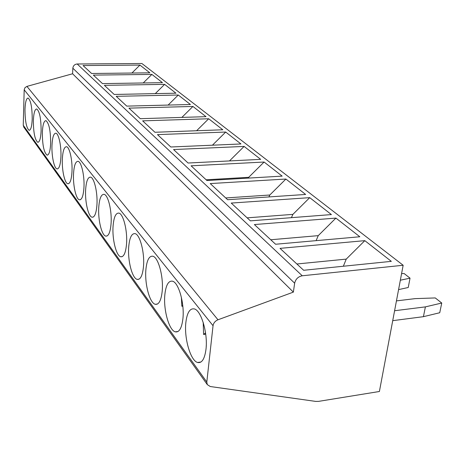 <?xml version="1.0" encoding="UTF-8"?>
<svg xmlns="http://www.w3.org/2000/svg" width="465" height="465" viewBox="0 0 465 465"><rect width="100%" height="100%" fill="white"/><g stroke="black" fill="none" stroke-linecap="round" stroke-linejoin="round"><path stroke-width="0.7" d="M403.155 265.259L302.244 275.78C298.17 276.611 295.635 279.081 294.647 283.202L293.369 292.119L217.98 319.781C215.173 320.984 213.528 322.966 213.046 325.721L206.803 382.032L207.268 384.578L210.273 386.525L315.747 401.411L318.653 401.359L379.399 391.495L403.155 265.259L141.889 63.507L77.19 63.99C74.656 64.263 73.208 65.67 72.842 68.204L72.592 73.766L26.924 86.391L24.982 87.67L24.186 89.809L23.25 125.277L24.006 127.416M185.849 322.605C184.047 338.195 190.493 360.7 197.579 362.479C201.868 363.403 204.676 359.003 205.989 349.285C208.018 333.254 201.124 310.184 194.225 308.905C189.819 308.196 187.029 312.765 185.849 322.605M164.843 294.769C163.296 309.591 168.998 330.342 175.276 331.836C179.199 332.591 181.739 328.214 182.908 318.705C184.64 303.482 178.572 282.249 172.439 281.185C168.417 280.628 165.883 285.155 164.843 294.769M145.888 269.665C144.569 283.79 149.643 303.029 155.24 304.284C158.838 304.9 161.152 300.559 162.192 291.259C163.674 276.774 158.292 257.116 152.816 256.227C149.131 255.791 146.824 260.272 145.888 269.665M128.712 246.903C127.573 260.388 132.124 278.314 137.146 279.378C140.453 279.878 142.569 275.582 143.493 266.486C144.766 252.681 139.959 234.383 135.042 233.633C131.653 233.308 129.543 237.731 128.712 246.903M113.071 226.176C112.082 239.074 116.192 255.843 120.714 256.756C123.766 257.151 125.707 252.908 126.532 244.02C127.631 230.826 123.312 213.726 118.871 213.098C115.744 212.86 113.815 217.219 113.071 226.176M98.76 207.221C97.906 219.579 101.637 235.331 105.735 236.11C108.554 236.423 110.339 232.233 111.077 223.543C112.03 210.924 108.118 194.876 104.096 194.341C101.207 194.184 99.429 198.474 98.76 207.221M85.63 189.825C84.886 201.676 88.286 216.521 92.012 217.196C94.633 217.428 96.278 213.301 96.941 204.809C97.766 192.713 94.209 177.601 90.541 177.148C87.862 177.055 86.228 181.28 85.63 189.825M73.528 173.794C72.883 185.186 75.998 199.223 79.405 199.799C81.84 199.973 83.357 195.905 83.95 187.604C84.671 175.991 81.422 161.715 78.068 161.332C75.58 161.291 74.069 165.447 73.528 173.794M62.351 158.983C61.787 169.94 64.652 183.245 67.774 183.751C70.046 183.867 71.447 179.862 71.982 171.748C72.61 160.576 69.628 147.056 66.547 146.725C64.228 146.737 62.833 150.823 62.351 158.983M51.987 145.249C51.493 155.81 54.143 168.458 57.015 168.894C59.136 168.958 60.438 165.023 60.915 157.083C61.461 146.33 58.712 133.49 55.881 133.211C53.713 133.257 52.417 137.274 51.987 145.249M42.35 132.484C42.373 144.929 43.931 152.468 47.029 155.101C49.011 155.124 50.22 151.253 50.656 143.487C50.639 130.81 49.075 123.202 45.971 120.656C43.943 120.743 42.739 124.684 42.35 132.484M33.37 120.586C33.416 132.566 34.869 139.791 37.735 142.261C39.601 142.249 40.722 138.442 41.112 130.845C41.071 118.651 39.618 111.356 36.741 108.967C34.84 109.089 33.718 112.96 33.37 120.586M24.982 109.473C25.046 121.022 26.406 127.956 29.063 130.281C30.818 130.235 31.864 126.497 32.213 119.057C32.155 107.31 30.795 100.312 28.127 98.063C26.342 98.208 25.296 102.009 24.982 109.473M203.205 322.443L203.583 334.457L205.722 334.19M206.251 345.745L206.21 346.588M205.547 332.899L203.583 334.457M293.369 292.119L72.592 73.766M364.81 240.649L391.327 261.353L303.651 270.281L280.029 248.362L364.81 240.649L346.233 259.115L296.868 263.992M335.91 218.091L359.823 236.761L275.594 244.247L254.378 224.56L335.91 218.091L318.246 235.645L270.758 239.76M309.725 197.648L331.406 214.574L250.391 220.852L231.227 203.071L309.725 197.648L292.892 214.371L247.153 217.853M285.894 179.037L305.633 194.451L227.618 199.718L210.227 183.576L285.894 179.037L269.805 195.009L225.711 197.951M282.156 176.125L206.937 180.525L191.086 165.813L264.108 162.029L282.156 176.125M244.113 146.417L260.685 159.356L188.081 163.023L173.567 149.556L244.113 146.417L229.483 160.931M225.699 132.043L240.963 143.964L170.812 146.998L157.478 134.623L225.699 132.043L212.435 145.196M208.692 118.761L222.799 129.776L154.944 132.269L142.645 120.859L208.692 118.761L196.608 130.741M192.923 106.456L206.001 116.663L140.308 118.685L128.933 108.13L192.923 106.456L181.873 117.407M178.275 95.017L190.429 104.503L126.765 106.119L116.215 96.331L178.275 95.017L168.127 105.073M164.627 84.357L175.95 93.203L114.198 94.459L104.387 85.351L164.627 84.357L155.275 93.622M151.875 74.406L162.459 82.665L102.509 83.613L93.36 75.115L151.875 74.406L143.226 82.968M139.942 65.088L149.846 72.825L91.611 73.493L83.055 65.553L139.942 65.088L131.921 73.028M394.599 310.736L425.394 306.877L441.75 303.029L435.257 297.937L415.199 298.623L396.453 300.89M392.727 320.664L423.423 316.677L425.394 306.877M423.423 316.677L439.733 312.736L441.75 303.029M398.575 289.608L408.241 287.498L410.031 278.157L404.143 273.542L401.586 273.606M400.342 280.215L410.031 278.157M343.35 266.242L346.233 259.115M316.107 240.649L318.246 235.645M291.41 217.672L292.892 214.371M268.91 196.928L269.805 195.009M264.108 162.029L248.705 177.31L206.14 179.786M248.322 178.101L248.705 177.31M181.379 297.304L181.85 306.255L182.815 306.15M182.739 305.435L181.85 306.255M206.803 382.032L23.25 125.277M213.046 325.721L24.186 89.809M217.98 319.781L26.924 86.391M294.647 283.202L72.842 68.204M302.244 275.78L77.19 63.99M207.268 384.578L23.674 126.957M200.921 362.02L197.579 362.479M177.996 331.504L175.276 331.836M157.472 304.04L155.24 304.284M138.989 279.198L137.146 279.378M122.249 256.616L120.714 256.756M107.02 236.005L105.735 236.11M93.099 217.114L92.012 217.196M80.323 199.741L79.405 199.799M68.558 183.704L67.774 183.751M57.689 168.859L57.015 168.894M47.61 155.072L47.029 155.101M38.24 142.244L37.735 142.261M29.504 130.264L29.063 130.281"/></g></svg>
